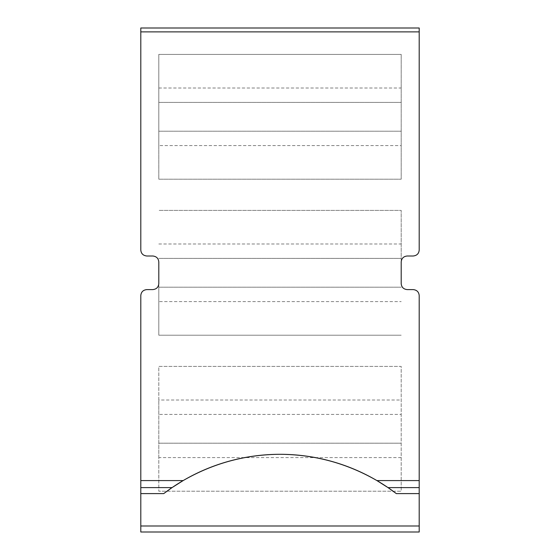 <?xml version="1.0" encoding="UTF-8"?>
<svg xmlns="http://www.w3.org/2000/svg" width="560" height="560" viewBox="0 0 560 560"><rect width="100%" height="100%" fill="white"/><g stroke="black" fill="none" stroke-linecap="round" stroke-linejoin="round"><path stroke-width="0.42" stroke-dasharray="2.8 2.1" d="M158.802 301.602L158.802 262.003A5.999 5.999 0 0 0 152.803 255.997L146.797 255.997A5.999 5.999 0 0 1 140.798 249.998L140.798 28L419.202 28L419.202 249.998A5.999 5.999 0 0 1 413.203 255.997L407.197 255.997A5.999 5.999 0 0 0 401.198 262.003L401.198 210.399L158.802 210.399L401.198 210.399L401.198 283.598A5.999 5.999 0 0 0 407.197 289.597L413.203 289.597A5.999 5.999 0 0 1 419.202 295.603L419.202 532L140.798 532L140.798 295.603A5.999 5.999 0 0 1 146.797 289.597L152.803 289.597A5.999 5.999 0 0 0 158.802 283.598L158.802 335.202L401.198 335.202L158.802 335.202L158.802 301.602L401.198 301.602M401.198 457.597L158.802 457.597L158.802 491.197L401.198 491.197L401.198 366.401L158.802 366.401L158.802 491.197L401.198 491.197L401.198 366.401L158.802 366.401L158.802 400.001L401.198 400.001M140.798 487.599L172.06 487.599M388.01 487.599L419.202 487.599M158.802 457.597L158.802 414.4L401.198 414.4L158.802 414.4L158.802 400.001M158.802 443.198L401.198 443.198L158.802 443.198M158.802 243.999L401.198 243.999M158.802 258.398L401.198 258.398L158.802 258.398M158.802 287.203L401.198 287.203L158.802 287.203M158.802 145.6L158.802 54.397L401.198 54.397L158.802 54.397L158.802 179.2L401.198 179.2L401.198 54.397L401.198 179.2L158.802 179.2L158.802 145.6L401.198 145.6M158.802 87.997L401.198 87.997M158.802 102.403L401.198 102.403L158.802 102.403M158.802 131.201L401.198 131.201L158.802 131.201"/><path stroke-width="0.84" d="M140.798 31.878L140.798 249.998C141.113 253.596 143.115 255.598 146.797 255.997L152.803 255.997C156.485 256.403 158.487 258.398 158.802 262.003L158.802 283.598C158.48 287.203 156.485 289.205 152.803 289.597L146.797 289.597C143.122 289.996 141.12 291.998 140.798 295.603L140.798 532L419.202 532L419.202 295.603C418.88 291.998 416.878 289.996 413.203 289.597L407.197 289.597C403.515 289.205 401.52 287.203 401.198 283.598L401.198 262.003C401.513 258.398 403.515 256.403 407.197 255.997L413.203 255.997C416.885 255.598 418.887 253.596 419.202 249.998L419.202 28L140.798 28L140.798 31.878L419.202 31.878M172.333 487.417A191.702 191.702 0 0 0 163.744 493.598L172.06 487.599L183.148 480.585C213.213 463.26 245.504 454.503 280.035 454.3C314.559 454.503 346.857 463.26 376.915 480.585L388.01 487.599L396.319 493.598A191.702 191.702 0 0 0 387.737 487.417M387.415 487.2A191.702 191.702 0 0 0 172.655 487.2M140.798 487.599L172.06 487.599M388.01 487.599L419.202 487.599M140.798 480.585L183.148 480.585M376.915 480.585L419.202 480.585M140.798 493.598L163.744 493.598M396.319 493.598L419.202 493.598M140.798 526.001L419.202 526.001"/></g></svg>
